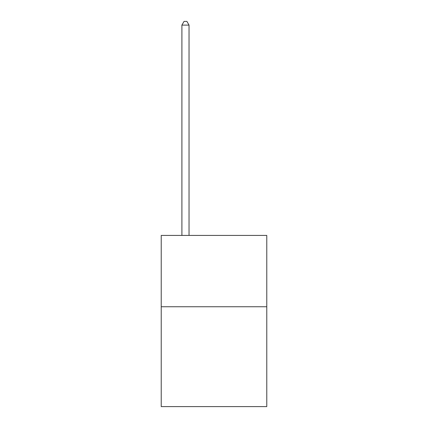 <?xml version="1.0" encoding="UTF-8"?>
<svg xmlns="http://www.w3.org/2000/svg" width="428" height="428" viewBox="0 0 428 428"><rect width="100%" height="100%" fill="white"/><g stroke="black" fill="none" stroke-linecap="round" stroke-linejoin="round"><path stroke-width="0.64" d="M266.778 306.748L266.778 406.6L161.222 406.6L161.222 235.427L266.778 235.427L266.778 306.748L161.222 306.748M189.037 235.427L189.037 25.108L181.905 25.108L181.905 235.427M181.905 25.108L184.045 21.4L186.897 21.4L189.037 25.108"/></g></svg>
